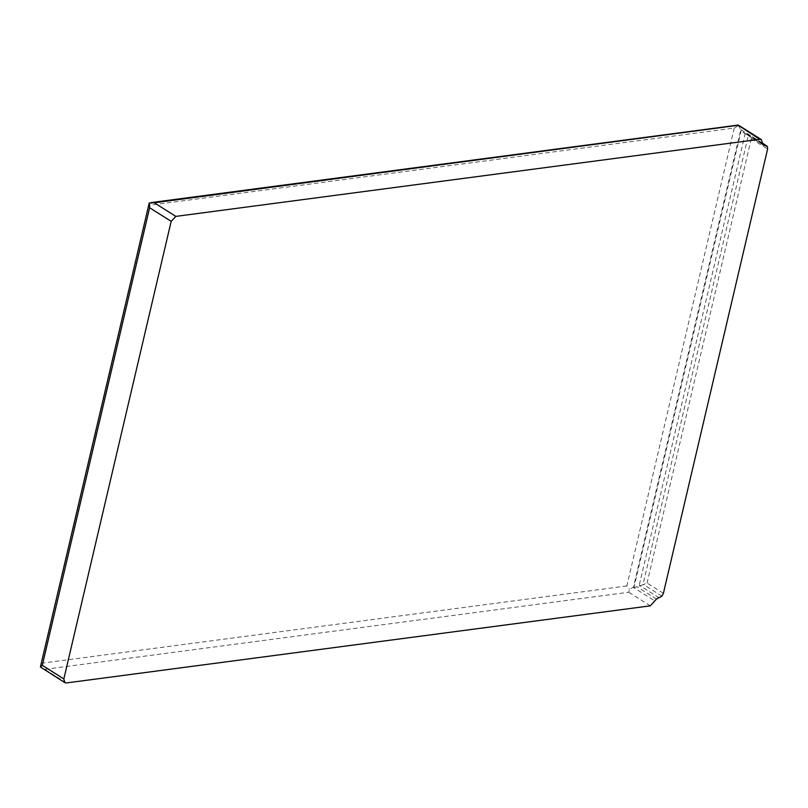 <?xml version="1.0" encoding="UTF-8"?>
<svg xmlns="http://www.w3.org/2000/svg" width="808" height="808" viewBox="0 0 808 808"><rect width="100%" height="100%" fill="white"/><g stroke="black" fill="none" stroke-linecap="round" stroke-linejoin="round"><path stroke-width="0.61" stroke-dasharray="4.04 3.03" d="M66.407 682.942L44.854 669.337L41.794 668.105M738.209 125.684L734.25 128.048L150.066 205.181L42.662 663.095L40.4 666.974M150.066 205.181L149.217 203.04M762.358 143.137L741.32 129.866L743.693 132.754L763.469 145.228M762.51 143.925L745.572 133.229L749.056 134.855L751.278 138.744L767.6 149.046M763.005 144.824L742.946 132.169L745.572 133.229M767.408 146.44L749.056 134.855M762.378 143.036L747.804 133.845L748.572 134.411L642.946 584.74L633.916 587.759L654.955 601.031M741.32 129.866L633.916 587.759M738.249 125.27L740.774 129.694L633.442 587.285L629.432 589.194L628.775 592.244L44.854 669.337M663.398 593.325L647.067 583.023L642.946 584.74M661.934 596.153L643.572 584.568M659.025 597.728L639.512 585.406M745.249 133.259L639.189 585.467M734.25 128.048L626.846 585.962L629.432 589.194M741.29 130.017L740.774 129.694M656.46 599.061L636.411 586.406M650.329 605.838L628.775 592.244M633.957 587.608L633.442 587.285M751.278 138.744L647.067 583.023M626.846 585.962L42.662 663.095"/><path stroke-width="1.21" d="M171.175 221.341L149.621 207.747L149.217 203.04L154.288 202.788L175.841 216.382L171.175 221.341L63.842 678.932L64.822 682.639L66.407 682.942L650.329 605.838L656.46 599.061L661.934 596.153L663.398 593.325L767.6 149.046L767.408 146.44L762.378 143.036M64.822 682.639L40.4 666.974L42.299 665.337L63.842 678.932M40.41 666.933L149.217 203.04M767.408 146.44L763.005 144.824L761.338 139.592L759.762 139.289L175.841 216.382M765.085 145.551L762.51 143.925M759.762 139.289L738.249 125.27L154.288 202.788M149.621 207.747L42.299 665.337M150.914 202.616L738.31 125.058L761.338 139.592"/></g></svg>
